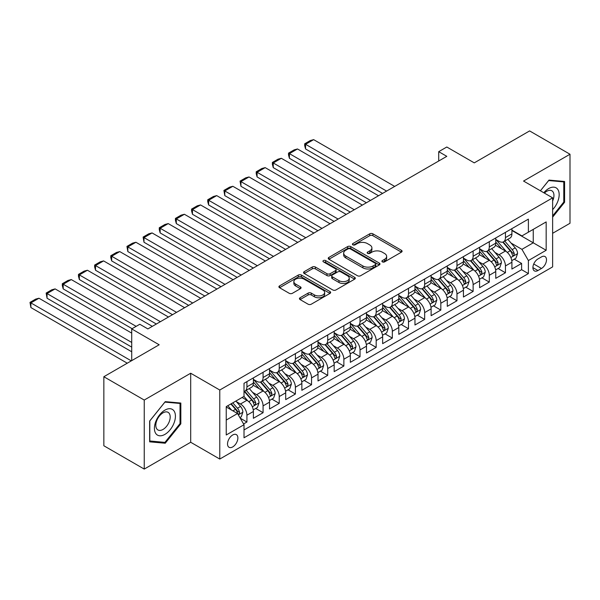 <?xml version="1.0" encoding="UTF-8"?>
<svg xmlns="http://www.w3.org/2000/svg" width="600" height="600" viewBox="0 0 600 600"><rect width="100%" height="100%" fill="white"/><g stroke="black" fill="none" stroke-linecap="round" stroke-linejoin="round"><path stroke-width="0.9" d="M382.373 261.87A1.567 0.907 0 0 0 384.592 261.87L401.445 252.142A2.243 1.297 0 0 0 402.097 251.228A2.243 1.297 0 0 0 401.445 250.312L372.892 233.827A2.243 1.297 0 0 0 369.72 233.827L352.868 243.555A1.567 0.907 0 0 0 352.41 244.2A1.567 0.907 0 0 0 352.868 244.837A1.567 0.907 0 0 0 355.087 244.837L357.27 243.585A7.178 4.147 0 0 1 367.425 243.585L369.803 244.958A7.178 4.147 0 0 1 371.903 247.882A7.178 4.147 0 0 1 369.803 250.815L367.62 252.075A1.567 0.907 0 0 0 367.163 252.712A1.567 0.907 0 0 0 367.62 253.358A1.567 0.907 0 0 0 369.84 253.358L372.022 252.097A7.178 4.147 0 0 1 382.17 252.097L384.548 253.47A7.178 4.147 0 0 1 386.655 256.403A7.178 4.147 0 0 1 384.548 259.327L382.373 260.587A1.567 0.907 0 0 0 381.907 261.233A1.567 0.907 0 0 0 382.373 261.87L382.373 260.587M232.702 446.925A7.312 4.223 120 0 0 237.48 440.482A7.312 4.223 120 0 0 236.355 434.625A7.312 4.223 120 0 0 232.702 434.985A7.312 4.223 120 0 0 227.925 441.428A7.312 4.223 120 0 0 229.042 447.293A7.312 4.223 120 0 0 232.702 446.925M300.097 297.743A2.243 1.297 0 0 0 299.438 298.657A2.243 1.297 0 0 0 300.097 299.572L308.108 304.2A2.243 1.297 0 0 0 311.28 304.2L329.993 293.392A2.243 1.297 0 0 0 330.653 292.478A2.243 1.297 0 0 0 329.993 291.562L301.447 275.077A2.243 1.297 0 0 0 298.275 275.077L279.555 285.885A2.243 1.297 0 0 0 278.903 286.8A2.243 1.297 0 0 0 279.555 287.715L289.23 293.303A2.243 1.297 0 0 0 292.403 293.303L300.413 288.675A2.243 1.297 0 0 0 301.072 287.76A2.243 1.297 0 0 0 300.413 286.845L295.612 284.077A6 3.465 0 0 1 293.858 281.625A6 3.465 0 0 1 297.562 278.43A6 3.465 0 0 1 304.103 279.18L322.897 290.032A6 3.465 0 0 1 324.653 292.478A6 3.465 0 0 1 320.947 295.68A6 3.465 0 0 1 314.407 294.93L311.28 293.123A2.243 1.297 0 0 0 308.108 293.123L300.097 297.743L300.097 299.572L308.108 294.983L308.108 293.123M552.63 233.303L570 223.275L570 154.238L529.605 130.92L474.263 162.87L446.798 147.007L438.72 151.672L446.798 156.337L147.87 328.92L139.792 324.255L131.715 328.92L131.715 360.638M144.24 400.05L144.24 469.08L190.688 442.26L190.688 373.23L144.24 400.05L103.845 376.725L159.18 344.775L131.715 328.92M190.688 373.23L219.772 390.022L552.63 197.85L552.63 266.88L219.772 459.053L219.772 390.022M570 154.238L523.545 181.058L552.63 197.85M357.428 275.722A2.243 1.297 0 0 0 360.6 275.722L379.32 264.915A2.243 1.297 0 0 0 379.972 264A2.243 1.297 0 0 0 379.32 263.085L350.767 246.6A2.243 1.297 0 0 0 347.595 246.6L328.882 257.407A2.243 1.297 0 0 0 328.222 258.322A2.243 1.297 0 0 0 328.882 259.237L357.428 275.722M324.038 262.215A1.567 0.907 0 0 1 325.627 262.433L325.627 260.565L354.653 277.327A2.243 1.297 0 0 1 355.312 278.243A2.243 1.297 0 0 1 354.653 279.157L335.94 289.957A2.243 1.297 0 0 1 332.767 289.957L304.222 273.48L312.233 268.89L312.233 267.022L304.222 271.65A2.243 1.297 0 0 0 303.562 272.565A2.243 1.297 0 0 0 304.222 273.48L304.222 271.65M312.233 268.89A2.243 1.297 0 0 1 315.397 268.89L315.397 267.022A2.243 1.297 0 0 0 312.233 267.022M315.397 267.022L326.978 273.705A2.243 1.297 0 0 0 330.15 273.705L335.468 270.638A2.243 1.297 0 0 0 336.12 269.722A2.243 1.297 0 0 0 335.468 268.808L323.407 261.847A1.567 0.907 0 0 1 322.95 261.21A1.567 0.907 0 0 1 323.918 260.37A1.567 0.907 0 0 1 325.627 260.565M144.24 469.08L103.845 445.763L103.845 376.725M243.57 423.952L246.923 422.018L240.218 418.147M236.4 401.67L240.458 404.018A9.143 5.28 60 0 1 246.923 415.207L253.388 411.48L253.388 418.29L263.077 412.695L255.728 408.45M252.562 392.347L256.612 394.688A9.143 5.28 60 0 1 263.077 405.885L269.543 402.15L269.543 408.96L279.24 403.365L271.882 399.12M268.718 383.017L272.775 385.357A9.143 5.28 60 0 1 279.24 396.555L285.697 392.82L285.697 399.63L295.395 394.035L288.045 389.79M284.873 373.688L288.93 376.028A9.143 5.28 60 0 1 295.395 387.225L301.86 383.49L301.86 390.3L311.55 384.705L304.2 380.46M301.035 364.358L305.093 366.697A9.143 5.28 60 0 1 311.55 377.895L318.015 374.16L318.015 380.97L327.712 375.375L320.362 371.13M317.19 355.028L321.248 357.375A9.143 5.28 60 0 1 327.712 368.565L334.178 364.837L334.178 371.647L343.868 366.045L336.517 361.8M333.353 345.697L337.403 348.045A9.143 5.28 60 0 1 343.868 359.235L350.332 355.507L350.332 362.317L360.03 356.722L352.673 352.478M349.507 336.375L353.565 338.715A9.143 5.28 60 0 1 360.03 349.913L366.487 346.178L366.487 352.987L376.185 347.392L368.835 343.147M365.663 327.045L369.72 329.385A9.143 5.28 60 0 1 376.185 340.582L382.65 336.847L382.65 343.657L392.34 338.062L384.99 333.817M381.825 317.715L385.882 320.055A9.143 5.28 60 0 1 392.34 331.252L398.805 327.517L398.805 334.327L408.502 328.733L401.153 324.487M397.98 308.385L402.037 310.725A9.143 5.28 60 0 1 408.502 321.923L414.967 318.188L414.967 325.005L424.658 319.403L417.308 315.157M414.143 299.055L418.192 301.403A9.143 5.28 60 0 1 424.658 312.593L431.123 308.865L431.123 315.675L440.82 310.072L433.463 305.827M430.298 289.725L434.355 292.072A9.143 5.28 60 0 1 440.82 303.263L447.278 299.535L447.278 306.345L456.975 300.75L449.625 296.505M446.452 280.403L450.51 282.743A9.143 5.28 60 0 1 456.975 293.94L463.44 290.205L463.44 297.015L473.13 291.42L465.78 287.175M462.615 271.072L466.673 273.413A9.143 5.28 60 0 1 473.13 284.61L479.595 280.875L479.595 287.685L489.293 282.09L481.942 277.845M478.77 261.743L482.827 264.082A9.143 5.28 60 0 1 489.293 275.28L495.757 271.545L495.757 278.355L505.447 272.76L505.447 265.95A9.143 5.28 -120 0 0 498.982 254.752L494.933 252.413M498.097 268.515L505.447 272.76M253.388 411.48A9.143 5.28 -120 0 0 246.923 400.283L242.07 397.485M269.543 402.15A9.143 5.28 -120 0 0 263.077 390.952L253.087 385.185M285.697 392.82A9.143 5.28 -120 0 0 279.24 381.63L269.243 375.855M301.86 383.49A9.143 5.28 -120 0 0 295.395 372.3L285.405 366.525M318.015 374.16A9.143 5.28 -120 0 0 311.55 362.97L301.56 357.202M334.178 364.837A9.143 5.28 -120 0 0 327.712 353.64L317.715 347.873M350.332 355.507A9.143 5.28 -120 0 0 343.868 344.31L333.877 338.543M366.487 346.178A9.143 5.28 -120 0 0 360.03 334.98L350.032 329.212M382.65 336.847A9.143 5.28 -120 0 0 376.185 325.657L366.195 319.882M398.805 327.517A9.143 5.28 -120 0 0 392.34 316.327L382.35 310.553M414.967 318.188A9.143 5.28 -120 0 0 408.502 306.998L398.505 301.23M431.123 308.865A9.143 5.28 -120 0 0 424.658 297.668L414.668 291.9M447.278 299.535A9.143 5.28 -120 0 0 440.82 288.337L430.822 282.57M463.44 290.205A9.143 5.28 -120 0 0 456.975 279.007L446.985 273.24M479.595 280.875A9.143 5.28 -120 0 0 473.13 269.685L463.14 263.91M495.757 271.545A9.143 5.28 -120 0 0 489.293 260.355L479.295 254.587M541.477 256.905L537.93 258.952A7.087 4.088 120 0 0 533.295 265.192A7.087 4.088 120 0 0 534.382 270.87A7.087 4.088 120 0 0 537.93 270.525L541.477 268.47A7.087 4.088 120 0 0 546.112 262.23A7.087 4.088 120 0 0 545.025 256.553A7.087 4.088 120 0 0 541.477 256.905M226.237 420.06L237.548 413.528L244.013 424.725L244.013 437.783L528.39 273.6L528.39 260.543L521.933 249.345L511.088 243.083M244.013 424.725L226.237 434.985L226.237 406.627L244.013 396.368L244.013 383.303L528.39 219.12L528.39 232.178L546.165 221.917L546.165 250.275L528.39 260.543M253.388 379.388L256.612 381.255A9.143 5.28 60 0 0 261.188 381.705L267.653 377.978A9.143 5.28 -120 0 0 269.543 373.793L269.543 368.565M269.543 370.058L272.775 371.925A9.143 5.28 60 0 0 277.343 372.375L283.808 368.647A9.143 5.28 -120 0 0 285.697 364.462L285.697 359.235M285.697 360.728L288.93 362.595A9.143 5.28 60 0 0 293.505 363.045L299.962 359.317A9.143 5.28 -120 0 0 301.86 355.132L301.86 349.905M301.86 351.397L305.093 353.265A9.143 5.28 60 0 0 309.66 353.722L316.125 349.987A9.143 5.28 -120 0 0 318.015 345.803L318.015 340.582M318.015 342.075L321.248 343.935A9.143 5.28 60 0 0 325.815 344.392L332.28 340.657A9.143 5.28 -120 0 0 334.178 336.472L334.178 331.252M334.178 332.745L337.403 334.612A9.143 5.28 60 0 0 341.978 335.062L348.442 331.327A9.143 5.28 -120 0 0 350.332 327.15L350.332 321.923M350.332 323.415L353.565 325.282A9.143 5.28 60 0 0 358.132 325.733L364.597 322.005A9.143 5.28 -120 0 0 366.487 317.82L366.487 312.593M366.487 314.085L369.72 315.952A9.143 5.28 60 0 0 374.295 316.403L380.752 312.675A9.143 5.28 -120 0 0 382.65 308.49L382.65 303.263M382.65 304.755L385.882 306.623A9.143 5.28 60 0 0 390.45 307.072L396.915 303.345A9.143 5.28 -120 0 0 398.805 299.16L398.805 293.933M398.805 295.433L402.037 297.293A9.143 5.28 60 0 0 406.605 297.75L413.07 294.015A9.143 5.28 -120 0 0 414.967 289.83L414.967 284.61M414.967 286.103L418.192 287.962A9.143 5.28 60 0 0 422.768 288.42L429.232 284.685A9.143 5.28 -120 0 0 431.123 280.5L431.123 275.28M431.123 276.772L434.355 278.64A9.143 5.28 60 0 0 438.923 279.09L445.388 275.355A9.143 5.28 -120 0 0 447.278 271.178L447.278 265.95M447.278 267.442L450.51 269.31A9.143 5.28 60 0 0 455.085 269.76L461.543 266.032A9.143 5.28 -120 0 0 463.44 261.847L463.44 256.62M463.44 258.112L466.673 259.98A9.143 5.28 60 0 0 471.24 260.43L477.705 256.702A9.143 5.28 -120 0 0 479.595 252.517L479.595 247.29M479.595 248.782L482.827 250.65A9.143 5.28 60 0 0 487.395 251.1L493.86 247.373A9.143 5.28 -120 0 0 495.757 243.188L495.757 237.96M244.013 429.952L521.61 269.685L521.61 263.43L511.912 269.032L511.912 262.222A9.143 5.28 -120 0 0 505.447 251.025L495.457 245.257M495.757 239.46L498.982 241.32A9.143 5.28 -120 0 0 503.558 241.778A9.143 5.28 -120 0 0 505.447 237.593L505.447 232.365M503.558 241.778L510.022 238.042A9.143 5.28 -120 0 0 511.912 233.858L511.912 228.638M246.923 381.623L246.923 386.85A9.143 5.28 60 0 1 245.025 391.035A9.143 5.28 60 0 1 244.013 391.403M245.025 391.035L251.49 387.3A9.143 5.28 -120 0 0 253.388 383.123L253.388 377.895M263.077 372.3L263.077 377.52A9.143 5.28 60 0 1 261.188 381.705M279.24 362.97L279.24 368.19A9.143 5.28 60 0 1 277.343 372.375M295.395 353.64L295.395 358.868A9.143 5.28 60 0 1 293.505 363.045M311.55 344.31L311.55 349.538A9.143 5.28 60 0 1 309.66 353.722M327.712 334.98L327.712 340.207A9.143 5.28 60 0 1 325.815 344.392M343.868 325.65L343.868 330.877A9.143 5.28 60 0 1 341.978 335.062M360.03 316.327L360.03 321.548A9.143 5.28 60 0 1 358.132 325.733M376.185 306.998L376.185 312.218A9.143 5.28 60 0 1 374.295 316.403M392.34 297.668L392.34 302.895A9.143 5.28 60 0 1 390.45 307.072M408.502 288.337L408.502 293.565A9.143 5.28 60 0 1 406.605 297.75M424.658 279.007L424.658 284.235A9.143 5.28 60 0 1 422.768 288.42M440.82 269.678L440.82 274.905A9.143 5.28 60 0 1 438.923 279.09M456.975 260.355L456.975 265.575A9.143 5.28 60 0 1 455.085 269.76M473.13 251.025L473.13 256.245A9.143 5.28 60 0 1 471.24 260.43M489.293 241.695L489.293 246.923A9.143 5.28 60 0 1 487.395 251.1M489.293 275.28L489.293 282.09M473.13 284.61L473.13 291.42M456.975 293.94L456.975 300.75M440.82 303.263L440.82 310.072M424.658 312.593L424.658 319.403M408.502 321.923L408.502 328.733M392.34 331.252L392.34 338.062M376.185 340.582L376.185 347.392M360.03 349.913L360.03 356.722M343.868 359.235L343.868 366.045M327.712 368.565L327.712 375.375M311.55 377.895L311.55 384.705M295.395 387.225L295.395 394.035M279.24 396.555L279.24 403.365M263.077 405.885L263.077 412.695M246.923 415.207L246.923 422.018M237.548 413.528L226.237 407.002M521.933 249.345L533.243 242.812L533.243 229.38L546.165 221.917M511.912 230.498L546.165 250.275M511.912 230.13L521.933 235.913L528.39 232.178M190.688 442.26L219.772 459.053M438.72 151.672L438.72 161.002M514.252 259.185L521.61 263.43M521.61 269.685L528.39 273.6M552.63 217.147L564.585 202.275L564.585 181.485L548.993 180.09L540.398 190.785L548.67 180.555L563.783 181.905L563.783 202.042L552.63 215.917M149.648 441.84L165.24 443.228L180.833 423.832L180.833 403.043L165.24 401.647L149.648 421.05L149.648 441.84M563.783 201.81L564.585 202.275M180.03 423.368L180.833 423.832M163.597 442.275L165.24 443.228M382.995 262.095L384.548 261.195A7.178 4.147 0 0 0 386.655 258.27L386.655 256.403M371.903 247.882L371.903 249.75A7.178 4.147 0 0 1 369.803 252.683L368.25 253.575M401.415 252.157L372.892 235.695A2.243 1.297 0 0 0 369.72 235.695L353.498 245.062M379.29 264.938L350.767 248.468A2.243 1.297 0 0 0 347.595 248.468L328.913 259.26M375.353 264.645A1.567 0.907 0 0 0 375.81 264A1.567 0.907 0 0 0 375.353 263.362L350.295 248.895A1.567 0.907 0 0 0 348.075 248.895L345.772 250.222A7.178 4.147 0 0 0 343.673 253.147A7.178 4.147 0 0 0 345.772 256.08L362.903 265.972A7.178 4.147 0 0 0 373.05 265.972L375.353 264.645L375.353 266.505A1.567 0.907 0 0 0 375.81 265.868L375.81 264M343.673 253.147L343.673 255.015A7.178 4.147 0 0 0 345.772 257.947L345.772 256.08M375.353 266.505L373.05 267.832A7.178 4.147 0 0 1 362.903 267.832L345.772 257.947M315.397 268.89L326.978 275.572A2.243 1.297 0 0 0 330.15 275.572L335.468 272.505A2.243 1.297 0 0 0 336.12 271.59L336.12 269.722M325.627 262.433L354.623 279.173M338.993 280.642A6 3.465 0 0 0 345.532 281.392A6 3.465 0 0 0 349.237 278.197A6 3.465 0 0 0 347.475 275.745L340.86 271.92A2.243 1.297 0 0 0 337.688 271.92L332.37 274.987A2.243 1.297 0 0 0 331.718 275.903A2.243 1.297 0 0 0 332.37 276.817L338.993 280.642L338.993 282.51A6 3.465 0 0 0 345.532 283.26A6 3.465 0 0 0 349.237 280.058L349.237 278.197M331.718 275.903L331.718 277.77A2.243 1.297 0 0 0 332.37 278.685L332.37 276.817M338.993 282.51L332.37 278.685M324.653 292.478L324.653 294.345A6 3.465 0 0 1 320.947 297.548A6 3.465 0 0 1 314.407 296.798L311.28 294.983A2.243 1.297 0 0 0 308.108 294.983M293.858 281.625L293.858 283.493A6 3.465 0 0 0 295.612 285.945L295.612 284.077M300.382 288.697L295.612 285.945M329.962 293.415L301.447 276.945A2.243 1.297 0 0 0 298.275 276.945L279.585 287.737M511.778 260.618L515.955 258.21L517.567 253.545A6.053 3.495 -120 0 0 515.205 247.86L507.825 239.31M386.603 191.085L305.572 144.3L313.65 139.642L394.688 186.42M506.347 251.618L497.595 241.478A17.482 10.095 -120 0 0 495.757 239.558M305.572 148.965L304.688 145.657L304.688 143.79L305.572 144.3L305.572 148.965L382.567 193.417M501.548 248.767L496.65 243.097A14.513 8.377 -120 0 0 495.757 242.123M502.732 242.1L510.202 250.748A6.053 3.495 60 0 1 512.355 254.917L512.798 255.638L513.615 255.525L514.298 253.8A6.053 3.495 -120 0 0 512.138 249.63L504.757 241.08M503.175 241.965L511.192 251.25A3.083 1.778 60 0 1 511.972 252.458L514.298 253.8M304.688 143.79L310.343 140.528L313.65 139.642M552.63 209.64A14.85 8.572 120 0 0 558.975 192.413A14.85 8.572 120 0 0 548.67 188.565A14.85 8.572 120 0 0 543.81 192.757M552.63 200.993A10.17 5.873 120 0 0 551.842 190.785A10.17 5.873 120 0 0 546.757 191.288A10.17 5.873 120 0 0 544.41 193.103M562.778 181.32L563.783 181.905M174.015 423.067A14.85 8.572 120 0 0 170.167 408.72A14.85 8.572 120 0 0 155.82 421.44A14.85 8.572 120 0 0 159.667 435.787A14.85 8.572 120 0 0 174.015 423.067M169.238 421.702A10.17 5.873 120 0 0 168.09 412.342A10.17 5.873 120 0 0 156.78 420.592A10.17 5.873 120 0 0 157.92 429.952A10.17 5.873 120 0 0 169.238 421.702M149.812 441.045L149.812 420.9L164.917 402.112L180.03 403.463L180.03 423.6L164.917 442.395L149.648 440.955M179.025 402.877L180.03 403.463M495.615 269.947L499.793 267.54L501.405 262.875A6.053 3.495 -120 0 0 499.05 257.183L491.67 248.64M370.447 200.415L289.418 153.63L297.495 148.965L378.525 195.75M490.192 260.947L481.433 250.808A17.482 10.095 -120 0 0 479.595 248.888M289.418 158.295L288.525 154.988L288.525 153.12L289.418 153.63L289.418 158.295L366.405 202.748M485.385 258.097L480.487 252.428A14.513 8.377 -120 0 0 479.595 251.452M486.577 251.43L494.04 260.077A6.053 3.495 60 0 1 496.2 264.248L496.643 264.968L497.46 264.855L498.143 263.13A6.053 3.495 -120 0 0 495.982 258.96L488.595 250.41M487.013 251.288L495.037 260.58A3.083 1.778 60 0 1 495.817 261.788L498.143 263.13M288.525 153.12L294.18 149.858L297.495 148.965M479.46 279.278L483.638 276.862L485.25 272.197A6.053 3.495 -120 0 0 482.895 266.513L475.507 257.97M354.293 209.745L273.255 162.96L281.34 158.295L362.37 205.08M474.03 270.27L465.278 260.138A17.482 10.095 -120 0 0 463.44 258.218M273.255 167.625L272.37 164.317L272.37 162.45L273.255 162.96L273.255 167.625L350.25 212.077M469.23 267.428L464.332 261.757A14.513 8.377 -120 0 0 463.44 260.782M470.415 260.76L477.885 269.407A6.053 3.495 60 0 1 480.045 273.577L480.48 274.298L481.305 274.178L481.98 272.46A6.053 3.495 -120 0 0 479.82 268.29L472.44 259.74M470.857 260.618L478.882 269.91A3.083 1.778 60 0 1 479.655 271.118L481.98 272.46M272.37 162.45L278.025 159.18L281.34 158.295M463.305 288.608L467.475 286.192L469.095 281.528A6.053 3.495 -120 0 0 466.732 275.843L459.353 267.293M338.13 219.075L257.1 172.29L265.178 167.625L346.207 214.41M457.875 279.6L449.115 269.468A17.482 10.095 -120 0 0 447.278 267.54M257.1 176.955L256.215 173.64L256.215 171.78L257.1 172.29L257.1 176.955L334.095 221.407M453.067 276.757L448.178 271.087A14.513 8.377 -120 0 0 447.278 270.112M454.26 270.09L461.722 278.737A6.053 3.495 60 0 1 463.882 282.907L464.325 283.627L465.143 283.507L465.825 281.79A6.053 3.495 -120 0 0 463.665 277.612L456.285 269.07M454.695 269.947L462.72 279.24A3.083 1.778 60 0 1 463.5 280.447L465.825 281.79M256.215 171.78L261.87 168.51L265.178 167.625M447.143 297.93L451.32 295.522L452.933 290.858A6.053 3.495 -120 0 0 450.577 285.173L443.197 276.623M321.975 228.405L240.945 181.62L249.022 176.955L330.053 223.74M441.713 288.93L432.96 278.79A17.482 10.095 -120 0 0 431.123 276.87M240.945 186.285L240.053 181.102L240.945 181.62L240.945 186.285L317.933 230.737M436.912 286.087L432.015 280.418A14.513 8.377 -120 0 0 431.123 279.442M438.097 279.42L445.567 288.067A6.053 3.495 60 0 1 447.728 292.237L448.17 292.95L448.987 292.837L449.662 291.112A6.053 3.495 -120 0 0 447.51 286.942L440.123 278.4M438.54 279.278L446.565 288.57A3.083 1.778 60 0 1 447.338 289.77L449.662 291.112M240.053 181.102L245.708 177.84L249.022 176.955M430.987 307.26L435.165 304.853L436.778 300.188A6.053 3.495 -120 0 0 434.415 294.502L427.035 285.952M305.812 237.728L224.782 190.95L232.86 186.285L313.897 233.062M425.558 298.26L416.805 288.12A17.482 10.095 -120 0 0 414.967 286.2M224.782 195.615L223.897 190.433L224.782 190.95L224.782 195.615L301.778 240.06M420.757 295.418L415.86 289.748A14.513 8.377 -120 0 0 414.967 288.772M421.942 288.75L429.412 297.39A6.053 3.495 60 0 1 431.565 301.567L432.007 302.28L432.825 302.168L433.507 300.442A6.053 3.495 -120 0 0 431.347 296.272L423.967 287.722M422.385 288.608L430.403 297.892A3.083 1.778 60 0 1 431.183 299.1L433.507 300.442M223.897 190.433L229.553 187.17L232.86 186.285M414.825 316.59L419.002 314.183L420.615 309.517A6.053 3.495 -120 0 0 418.26 303.832L410.88 295.282M289.657 247.058L208.627 200.272L216.705 195.615L297.735 242.392M409.403 307.59L400.643 297.45A17.482 10.095 -120 0 0 398.805 295.53M208.627 204.938L207.735 201.63L207.735 199.763L208.627 200.272L208.627 204.938L285.615 249.39M404.595 304.74L399.697 299.07A14.513 8.377 -120 0 0 398.805 298.095M405.787 298.072L413.25 306.72A6.053 3.495 60 0 1 415.41 310.89L415.853 311.61L416.67 311.498L417.353 309.772A6.053 3.495 -120 0 0 415.192 305.603L407.805 297.053M406.222 297.938L414.248 307.222A3.083 1.778 60 0 1 415.028 308.43L417.353 309.772M207.735 199.763L213.39 196.5L216.705 195.615M398.67 325.92L402.847 323.505L404.46 318.847A6.053 3.495 -120 0 0 402.105 313.155L394.717 304.612M273.502 256.388L192.465 209.603L200.55 204.938L281.58 251.722M393.24 316.913L384.487 306.78A17.482 10.095 -120 0 0 382.65 304.86M192.465 214.267L191.58 210.96L191.58 209.093L192.465 209.603L192.465 214.267L269.46 258.72M388.44 314.07L383.543 308.4A14.513 8.377 -120 0 0 382.65 307.425M389.625 307.403L397.095 316.05A6.053 3.495 60 0 1 399.255 320.22L399.69 320.94L400.515 320.827L401.19 319.103A6.053 3.495 -120 0 0 399.03 314.933L391.65 306.382M390.067 307.26L398.092 316.553A3.083 1.778 60 0 1 398.865 317.76L401.19 319.103M191.58 209.093L197.235 205.83L200.55 204.938M382.515 335.25L386.685 332.835L388.305 328.17A6.053 3.495 -120 0 0 385.942 322.485L378.562 313.942M257.34 265.718L176.31 218.933L184.387 214.267L265.425 261.053M377.085 326.243L368.325 316.11A17.482 10.095 -120 0 0 366.487 314.19M176.31 223.597L175.425 220.29L175.425 218.423L176.31 218.933L176.31 223.597L253.305 268.05M372.285 323.4L367.388 317.73A14.513 8.377 -120 0 0 366.487 316.755M373.47 316.733L380.933 325.38A6.053 3.495 60 0 1 383.093 329.55L383.535 330.27L384.353 330.15L385.035 328.433A6.053 3.495 -120 0 0 382.875 324.263L375.495 315.712M373.905 316.59L381.93 325.882A3.083 1.778 60 0 1 382.71 327.09L385.035 328.433M175.425 218.423L181.08 215.153L184.387 214.267M366.353 344.58L370.53 342.165L372.142 337.5A6.053 3.495 -120 0 0 369.788 331.815L362.407 323.265M241.185 275.048L160.155 228.263L168.233 223.597L249.263 270.382M360.923 335.572L352.17 325.44A17.482 10.095 -120 0 0 350.332 323.513M160.155 232.928L159.262 229.612L159.262 227.752L160.155 228.263L160.155 232.928L237.142 277.38M356.123 332.73L351.225 327.06A14.513 8.377 -120 0 0 350.332 326.085M357.308 326.062L364.778 334.71A6.053 3.495 60 0 1 366.938 338.88L367.38 339.6L368.197 339.48L368.873 337.763A6.053 3.495 -120 0 0 366.72 333.585L359.332 325.043M357.75 325.92L365.775 335.212A3.083 1.778 60 0 1 366.548 336.42L368.873 337.763M159.262 227.752L164.917 224.483L168.233 223.597M350.197 353.903L354.375 351.495L355.987 346.83A6.053 3.495 -120 0 0 353.625 341.145L346.245 332.595M225.03 284.377L143.993 237.593L152.07 232.928L233.108 279.712M344.767 344.903L336.015 334.763A17.482 10.095 -120 0 0 334.178 332.843M143.993 242.257L143.108 237.075L143.993 237.593L143.993 242.257L220.987 286.71M339.968 342.06L335.07 336.39A14.513 8.377 -120 0 0 334.178 335.415M341.153 335.392L348.623 344.032A6.053 3.495 60 0 1 350.775 348.21L351.218 348.923L352.035 348.81L352.718 347.085A6.053 3.495 -120 0 0 350.558 342.915L343.178 334.373M341.595 335.25L349.612 344.543A3.083 1.778 60 0 1 350.392 345.743L352.718 347.085M143.108 237.075L148.762 233.812L152.07 232.928M334.035 363.233L338.212 360.825L339.825 356.16A6.053 3.495 -120 0 0 337.47 350.475L330.09 341.925M208.868 293.7L127.837 246.923L135.915 242.257L216.945 289.035M328.612 354.233L319.853 344.093A17.482 10.095 -120 0 0 318.015 342.173M127.837 251.587L126.945 246.405L127.837 246.923L127.837 251.587L204.825 296.032M323.805 351.39L318.907 345.72A14.513 8.377 -120 0 0 318.015 344.745M324.998 344.722L332.46 353.362A6.053 3.495 60 0 1 334.62 357.54L335.062 358.252L335.88 358.14L336.562 356.415A6.053 3.495 -120 0 0 334.403 352.245L327.015 343.695M325.433 344.58L333.457 353.865A3.083 1.778 60 0 1 334.237 355.072L336.562 356.415M126.945 246.405L132.6 243.142L135.915 242.257M317.88 372.562L322.058 370.155L323.67 365.49A6.053 3.495 -120 0 0 321.315 359.805L313.928 351.255M192.712 303.03L111.675 256.245L119.76 251.587L200.79 298.365M312.45 363.562L303.697 353.423A17.482 10.095 -120 0 0 301.86 351.502M111.675 260.91L110.79 257.603L110.79 255.735L111.675 256.245L111.675 260.91L188.67 305.362M307.65 360.712L302.752 355.043A14.513 8.377 -120 0 0 301.86 354.067M308.835 354.045L316.305 362.692A6.053 3.495 60 0 1 318.465 366.862L318.9 367.582L319.725 367.47L320.4 365.745A6.053 3.495 -120 0 0 318.24 361.575L310.86 353.025M309.278 353.91L317.303 363.195A3.083 1.778 60 0 1 318.075 364.403L320.4 365.745M110.79 255.735L116.445 252.472L119.76 251.587M301.725 381.892L305.895 379.478L307.515 374.812A6.053 3.495 -120 0 0 305.153 369.127L297.772 360.585M176.55 312.36L95.52 265.575L103.597 260.91L184.635 307.695M296.295 372.885L287.535 362.752A17.482 10.095 -120 0 0 285.697 360.832M95.52 270.24L94.635 266.933L94.635 265.065L95.52 265.575L95.52 270.24L172.515 314.692M291.495 370.043L286.597 364.373A14.513 8.377 -120 0 0 285.697 363.397M292.68 363.375L300.142 372.022A6.053 3.495 60 0 1 302.303 376.192L302.745 376.913L303.562 376.8L304.245 375.075A6.053 3.495 -120 0 0 302.085 370.905L294.705 362.355M293.115 363.233L301.14 372.525A3.083 1.778 60 0 1 301.92 373.733L304.245 375.075M94.635 265.065L100.29 261.803L103.597 260.91M285.562 391.222L289.74 388.808L291.353 384.143A6.053 3.495 -120 0 0 288.998 378.457L281.618 369.915M160.395 321.69L79.365 274.905L87.442 270.24L168.472 317.025M280.132 382.215L271.38 372.082A17.482 10.095 -120 0 0 269.543 370.155M79.365 279.57L78.472 276.255L78.472 274.395L79.365 274.905L79.365 279.57L156.352 324.022M275.332 379.373L270.435 373.702A14.513 8.377 -120 0 0 269.543 372.728M276.517 372.705L283.987 381.353A6.053 3.495 60 0 1 286.147 385.522L286.59 386.243L287.407 386.123L288.082 384.405A6.053 3.495 -120 0 0 285.93 380.235L278.543 371.685M276.96 372.562L284.985 381.855A3.083 1.778 60 0 1 285.757 383.062L288.082 384.405M78.472 274.395L84.127 271.125L87.442 270.24M269.407 400.553L273.585 398.138L275.197 393.472A6.053 3.495 -120 0 0 272.835 387.787L265.455 379.237M136.155 326.355L63.203 284.235L71.28 279.57L152.317 326.355M263.978 391.545L255.225 381.413A17.482 10.095 -120 0 0 253.388 379.485M63.203 288.9L62.318 285.585L62.318 283.725L63.203 284.235L63.203 288.9L132.12 328.688M259.178 388.702L254.28 383.032A14.513 8.377 -120 0 0 253.388 382.058M260.362 382.035L267.832 390.683A6.053 3.495 60 0 1 269.985 394.853L270.428 395.572L271.245 395.452L271.928 393.735A6.053 3.495 -120 0 0 269.767 389.558L262.388 381.015M260.805 381.892L268.822 391.185A3.083 1.778 60 0 1 269.603 392.393L271.928 393.735M62.318 283.725L67.972 280.455L71.28 279.57M253.245 409.875L257.423 407.467L259.035 402.803A6.053 3.495 -120 0 0 256.68 397.118L249.3 388.567M131.715 342.442L47.047 293.565L55.125 288.9L131.715 333.12M247.822 400.875L243.952 396.397M47.047 298.23L46.155 293.048L47.047 293.565L47.047 298.23L131.715 347.108M243.015 398.033L242.392 397.305M244.208 391.365L251.67 400.005A6.053 3.495 60 0 1 253.83 404.183L254.272 404.895L255.09 404.783L255.772 403.058A6.053 3.495 -120 0 0 253.612 398.888L246.225 390.345M244.642 391.222L252.667 400.515A3.083 1.778 60 0 1 253.447 401.715L255.772 403.058M46.155 293.048L51.81 289.785L55.125 288.9M239.895 417.592L241.267 416.798L242.88 412.132A6.053 3.495 -120 0 0 240.525 406.447L235.875 401.062M131.31 360.87L30.885 302.895L38.97 298.23L131.715 351.772M231.54 410.062L227.798 405.728M30.885 307.56L30 302.377L30.885 302.895L30.885 307.56L127.267 363.202M226.86 407.362L226.237 406.643M230.865 403.957L235.515 409.335A6.053 3.495 60 0 1 237.675 413.505L238.11 414.225L238.935 414.112L239.61 412.388A6.053 3.495 -120 0 0 237.45 408.217L232.808 402.84M231.24 403.74L236.513 409.838A3.083 1.778 60 0 1 237.285 411.045L239.61 412.388M30 302.377L35.655 299.115L38.97 298.23M240.458 404.018L246.923 400.283M256.612 394.688L263.077 390.952M272.775 385.357L279.24 381.63M288.93 376.028L295.395 372.3M305.093 366.697L311.55 362.97M321.248 357.375L327.712 353.64M337.403 348.045L343.868 344.31M353.565 338.715L360.03 334.98M369.72 329.385L376.185 325.657M385.882 320.055L392.34 316.327M402.037 310.725L408.502 306.998M418.192 301.403L424.658 297.668M434.355 292.072L440.82 288.337M450.51 282.743L456.975 279.007M466.673 273.413L473.13 269.685M482.827 264.082L489.293 260.355M498.982 254.752L505.447 251.025M505.447 237.593L511.912 233.858M246.923 386.85L253.388 383.123M263.077 377.52L269.543 373.793M279.24 368.19L285.697 364.462M295.395 358.868L301.86 355.132M311.55 349.538L318.015 345.803M327.712 340.207L334.178 336.472M343.868 330.877L350.332 327.15M360.03 321.548L366.487 317.82M376.185 312.218L382.65 308.49M392.34 302.895L398.805 299.16M408.502 293.565L414.967 289.83M424.658 284.235L431.123 280.5M440.82 274.905L447.278 271.178M456.975 265.575L463.44 261.847M473.13 256.245L479.595 252.517M489.293 246.923L495.757 243.188M505.447 265.95L511.912 262.222M533.73 263.993L541.477 268.47M532.92 267.63L537.93 270.525M384.548 261.195L384.548 259.327M367.62 253.358L367.62 252.075M369.803 252.683L369.803 250.815M352.868 244.837L352.868 243.555M369.72 235.695L369.72 233.827M372.892 235.695L372.892 233.827M401.445 252.142L401.445 250.312M328.882 259.237L328.882 257.407M347.595 248.468L347.595 246.6M350.767 248.468L350.767 246.6M379.32 264.915L379.32 263.085M362.903 267.832L362.903 265.972M373.05 267.832L373.05 265.972M326.978 275.572L326.978 273.705M330.15 275.572L330.15 273.705M335.468 272.505L335.468 270.638M354.653 279.157L354.653 277.327M311.28 294.983L311.28 293.123M314.407 296.798L314.407 294.93M300.413 288.675L300.413 286.845M279.555 287.715L279.555 285.885M298.275 276.945L298.275 275.077M301.447 276.945L301.447 275.077M329.993 293.392L329.993 291.562M510.855 257.513L517.53 253.657M497.595 241.478L498.42 240.998M512.138 249.63L515.205 247.86M507.315 252.42L510.202 250.748M494.692 266.843L501.368 262.987M481.433 250.808L482.265 250.327M495.982 258.96L499.05 257.183M491.153 261.743L494.04 260.077M478.537 276.173L485.213 272.317M465.278 260.138L466.11 259.657M479.82 268.29L482.895 266.513M474.998 271.072L477.885 269.407M462.375 285.502L469.05 281.647M449.115 269.468L449.947 268.987M463.665 277.612L466.732 275.843M458.835 280.403L461.722 278.737M446.22 294.825L452.895 290.978M432.96 278.79L433.793 278.31M447.51 286.942L450.577 285.173M442.68 289.733L445.567 288.067M430.065 304.155L436.74 300.3M416.805 288.12L417.63 287.64M431.347 296.272L434.415 294.502M426.525 299.062L429.412 297.39M413.903 313.485L420.577 309.63M400.643 297.45L401.475 296.97M415.192 305.603L418.26 303.832M410.362 308.385L413.25 306.72M397.748 322.815L404.423 318.96M384.487 306.78L385.32 306.3M399.03 314.933L402.105 313.155M394.207 317.715L397.095 316.05M381.593 332.145L388.26 328.29M368.325 316.11L369.157 315.63M382.875 324.263L385.942 322.485M378.045 327.045L380.933 325.38M365.43 341.475L372.105 337.62M352.17 325.44L353.002 324.96M366.72 333.585L369.788 331.815M361.89 336.375L364.778 334.71M349.275 350.798L355.95 346.95M336.015 334.763L336.847 334.282M350.558 342.915L353.625 341.145M345.735 345.705L348.623 344.032M333.112 360.127L339.788 356.272M319.853 344.093L320.685 343.612M334.403 352.245L337.47 350.475M329.572 355.035L332.46 353.362M316.957 369.457L323.632 365.603M303.697 353.423L304.53 352.942M318.24 361.575L321.315 359.805M313.418 364.358L316.305 362.692M300.803 378.788L307.47 374.933M287.535 362.752L288.368 362.272M302.085 370.905L305.153 369.127M297.255 373.688L300.142 372.022M284.64 388.118L291.315 384.263M271.38 372.082L272.212 371.603M285.93 380.235L288.998 378.457M281.1 383.017L283.987 381.353M268.485 397.447L275.16 393.592M255.225 381.413L256.058 380.925M269.767 389.558L272.835 387.787M264.945 392.347L267.832 390.683M252.322 406.77L258.998 402.923M253.612 398.888L256.68 397.118M248.782 401.678L251.67 400.005M238.32 414.862L242.843 412.245M237.45 408.217L240.525 406.447M232.897 410.85L235.515 409.335"/></g></svg>
